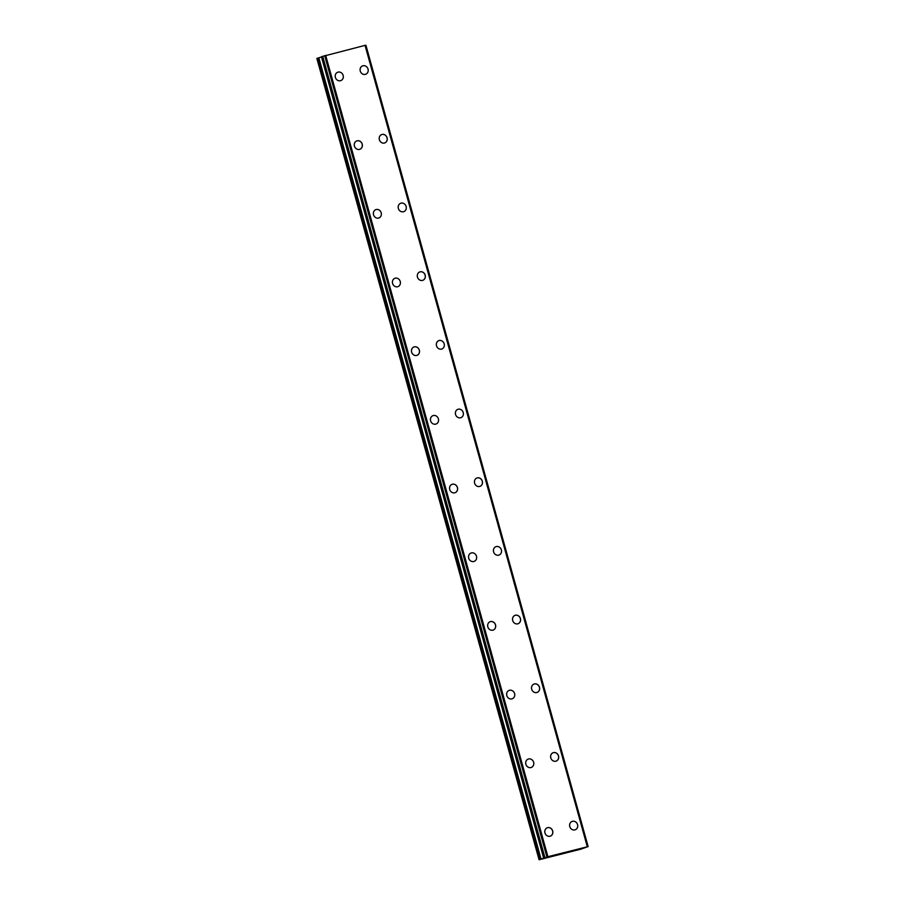 <?xml version="1.0" encoding="UTF-8"?>
<svg xmlns="http://www.w3.org/2000/svg" width="905" height="905" viewBox="0 0 905 905"><rect width="100%" height="100%" fill="white"/><g stroke="black" fill="none" stroke-linecap="round" stroke-linejoin="round"><path stroke-width="1.36" d="M547.231 827.781A4.457 4.005 -110.5 0 1 550.353 836.13A4.457 4.005 -110.5 0 1 547.231 827.781A4.457 4.005 -110.5 0 1 550.364 836.13M528.181 759.091A4.457 4.005 -110.5 0 1 531.314 767.44A4.457 4.005 -110.5 0 1 528.181 759.091A4.457 4.005 -110.5 0 1 531.314 767.44M509.13 690.413A4.457 4.005 -110.5 0 1 512.264 698.762A4.457 4.005 -110.5 0 1 509.13 690.402A4.457 4.005 -110.5 0 1 512.264 698.762M490.08 621.724A4.457 4.005 -110.5 0 1 493.214 630.072A4.457 4.005 -110.5 0 1 490.091 621.724A4.457 4.005 -110.5 0 1 493.214 630.072M471.041 553.034A4.457 4.005 -110.5 0 1 474.163 561.394A4.457 4.005 -110.5 0 1 471.041 553.034A4.457 4.005 -110.5 0 1 474.163 561.394M451.991 484.356A4.457 4.005 -110.5 0 1 455.113 492.705A4.457 4.005 -110.5 0 1 451.991 484.356A4.457 4.005 -110.5 0 1 455.125 492.705M432.941 415.667A4.457 4.005 -110.5 0 1 436.074 424.015A4.457 4.005 -110.5 0 1 432.941 415.667A4.457 4.005 -110.5 0 1 436.074 424.026M413.89 346.988A4.457 4.005 -110.5 0 1 417.024 355.337A4.457 4.005 -110.5 0 1 413.902 346.988A4.457 4.005 -110.5 0 1 417.024 355.337M394.852 278.299A4.457 4.005 -110.5 0 1 397.974 286.647A4.457 4.005 -110.5 0 1 394.852 278.299A4.457 4.005 -110.5 0 1 397.974 286.647M375.801 209.621A4.457 4.005 -110.5 0 1 378.923 217.969A4.457 4.005 -110.5 0 1 375.801 209.621A4.457 4.005 -110.5 0 1 378.923 217.969M356.751 140.931A4.457 4.005 -110.5 0 1 359.885 149.28A4.457 4.005 -110.5 0 1 356.751 140.931A4.457 4.005 -110.5 0 1 359.873 149.28M337.701 72.253A4.457 4.005 -110.5 0 1 340.834 80.602A4.457 4.005 -110.5 0 1 337.701 72.242A4.457 4.005 -110.5 0 1 340.834 80.602M572.107 821.435A4.457 4.005 -110.5 0 1 575.241 829.783A4.457 4.005 -110.5 0 1 572.107 821.435A4.457 4.005 -110.5 0 1 575.241 829.783M553.057 752.745A4.457 4.005 -110.5 0 1 556.19 761.094A4.457 4.005 -110.5 0 1 553.068 752.745A4.457 4.005 -110.5 0 1 556.19 761.094M534.018 684.067A4.457 4.005 -110.5 0 1 537.14 692.416A4.457 4.005 -110.5 0 1 534.018 684.056A4.457 4.005 -110.5 0 1 537.14 692.416M514.968 615.377A4.457 4.005 -110.5 0 1 518.09 623.726A4.457 4.005 -110.5 0 1 514.968 615.377A4.457 4.005 -110.5 0 1 518.101 623.726M495.917 546.688A4.457 4.005 -110.5 0 1 499.051 555.048A4.457 4.005 -110.5 0 1 495.917 546.688A4.457 4.005 -110.5 0 1 499.051 555.048M476.867 478.01A4.457 4.005 -110.5 0 1 480.001 486.358A4.457 4.005 -110.5 0 1 476.878 478.01A4.457 4.005 -110.5 0 1 480.001 486.358M457.828 409.32A4.457 4.005 -110.5 0 1 460.95 417.669A4.457 4.005 -110.5 0 1 457.828 409.32A4.457 4.005 -110.5 0 1 460.95 417.669M438.778 340.642A4.457 4.005 -110.5 0 1 441.9 348.991A4.457 4.005 -110.5 0 1 438.778 340.642A4.457 4.005 -110.5 0 1 441.9 348.991M419.728 271.953A4.457 4.005 -110.5 0 1 422.85 280.301A4.457 4.005 -110.5 0 1 419.728 271.953A4.457 4.005 -110.5 0 1 422.861 280.301M400.677 203.274A4.457 4.005 -110.5 0 1 403.811 211.623A4.457 4.005 -110.5 0 1 400.677 203.274A4.457 4.005 -110.5 0 1 403.811 211.623M381.627 134.585A4.457 4.005 -110.5 0 1 384.761 142.933A4.457 4.005 -110.5 0 1 381.639 134.585A4.457 4.005 -110.5 0 1 384.761 142.933M362.588 65.895A4.457 4.005 -110.5 0 1 365.711 74.255A4.457 4.005 -110.5 0 1 362.588 65.895A4.457 4.005 -110.5 0 1 365.711 74.255M321.58 56.936L316.852 58.429L539.075 859.75L547.898 856.696L588.148 846.571L580.795 849.184L539.075 859.75M365.337 45.295L587.571 846.605L365.337 45.295L321.513 56.687L543.769 857.997M365.36 45.374L588.035 846.594M365.925 45.25L588.126 846.582L365.812 45.273M562.469 853.347L564.03 852.94L562.469 853.347M561.892 853.562L562.695 853.358M562.65 853.381L561.79 853.596L562.65 853.37M561.224 853.811L562.729 853.426M562.695 853.449L564.075 852.917M560.976 853.879L562.695 853.438M565.206 852.668L566.236 852.374M564.709 852.929L565.908 852.476M317.859 58.056L540.093 859.377M321.49 56.958L543.724 858.279M322.361 56.37L544.584 857.691M322.7 56.268L544.923 857.589M324.703 55.669L546.925 856.99M325.676 55.375L547.898 856.696M365.043 45.329L587.277 846.65M318.82 57.75L541.043 859.06M324.918 55.601L547.14 856.922M321.513 56.687L543.735 858.008"/></g></svg>
